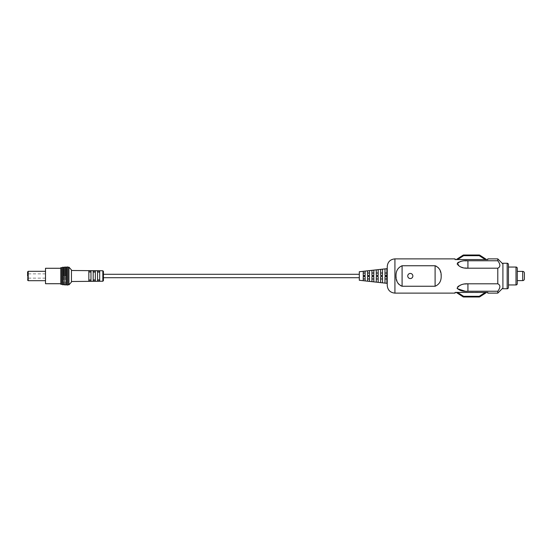 <?xml version="1.0" encoding="UTF-8"?>
<svg xmlns="http://www.w3.org/2000/svg" width="552" height="552" viewBox="0 0 552 552"><rect width="100%" height="100%" fill="white"/><g stroke="black" fill="none" stroke-linecap="round" stroke-linejoin="round"><path stroke-width="0.41" stroke-dasharray="2.76 2.07" d="M27.6 271.908L27.6 280.092L28.2 280.092L28.2 271.308L28.2 280.092L28.2 271.908L28.2 280.092L27.6 280.092L27.6 271.908L28.2 271.908L27.6 271.908M28.2 280.692L28.2 276L28.2 280.692M45.512 268.279L45.512 283.721M28.283 276L28.283 278.132L28.283 276M103.431 271.37L103.431 277.704L103.431 276L103.431 277.704L359.317 277.704L359.317 271.736M67.93 284.756L67.93 267.244M68.965 267.175L68.965 284.825M71.443 269.921L71.443 282.079M99.677 276L99.677 270.922L97.545 270.908L97.545 276L97.545 270.908L97.545 272.06L99.677 272.074L99.677 270.922L99.677 276M95.323 279.961L93.191 279.974L93.191 276L93.191 281.134L95.323 281.113L95.323 270.887L93.191 270.866L93.191 276L93.191 270.866L93.191 272.026L95.323 272.039L95.323 270.887L95.323 279.961L95.323 272.039M90.976 279.995L88.844 280.016L88.844 276L88.844 281.168L90.976 281.147L90.976 270.853L88.844 270.832L88.844 276L88.844 270.832L88.844 271.984L90.976 272.005L90.976 270.853L90.976 279.995L90.976 272.005M66.902 267.313L66.909 284.687M65.371 267.423L65.377 284.577M66.399 284.646L66.399 267.354M63.839 267.534L63.839 284.466M64.867 284.542L64.867 267.458M61.803 284.328L61.803 267.672M62.314 267.637L62.314 284.363M60.782 267.748L60.782 284.252M63.335 284.432L63.335 267.568M97.545 276L97.545 281.092L97.545 276M88.844 280.016L88.844 271.984M93.191 279.974L93.191 272.026M99.677 272.074L99.677 281.078L97.545 281.092L97.545 272.06M99.677 279.926L97.545 279.94M502.906 263.256L502.906 288.744M508.447 264.539L508.447 287.461M508.447 267.051L508.447 284.949M517.286 271.391L517.286 280.609L517.286 271.391M524.4 273.102L524.4 278.898M502.906 287.999L502.906 264.001L502.906 287.999M387.242 283.369L387.242 268.631M365.12 278.974L365.12 276.262L365.12 280.892L365.12 276.428L363.244 276.407L363.244 280.685L365.12 280.892L365.12 278.974L363.244 278.974L363.244 280.685L363.244 276.262L363.244 278.974M369.467 278.974L369.467 276.262L369.467 281.375L369.467 276.469L367.591 276.448L367.591 281.168L369.467 281.375L369.467 278.974L367.591 278.974L367.591 281.168L367.591 276.262L367.591 278.974M373.814 278.974L373.814 281.851L373.814 276.511L371.944 276.497L371.944 281.644L373.814 281.851L373.814 278.974L371.944 278.974L371.944 281.644L371.944 276.262L371.944 278.974M378.168 278.974L378.168 282.334L378.168 276.552L376.291 276.538L376.291 282.127L378.168 282.334L378.168 278.974L376.291 278.974L376.291 282.127L376.291 278.974M382.515 278.974L382.515 282.817L382.515 276.593L380.638 276.58L380.638 282.61L382.515 282.817L382.515 278.974L380.638 278.974L380.638 282.61L380.638 278.974M386.869 278.974L386.869 283.3L386.869 276.642L384.992 276.621L384.992 283.093L386.869 283.3L386.869 278.974L384.992 278.974L384.992 283.093L384.992 278.974M359.317 280.264L359.317 277.704M455.055 293.119L455.055 292.436L487.809 292.436L487.809 293.119M439.806 269.707L441.179 276C441.345 280.989 439.316 284.411 435.1 286.253L401.752 286.136M400.614 285.625L398.986 284.432M397.392 282.293L396.012 276C395.853 271.011 397.882 267.589 402.091 265.747L435.445 265.864M497.787 258.881L497.787 260.765L467.93 260.765L467.93 268.196L497.787 268.196L497.787 283.804L467.93 283.804L467.93 291.235L497.787 291.235L497.787 293.119M464.68 284.025L461.548 284.708M460.057 285.26L458.691 285.998M457.691 286.854L457.139 288.103M464.957 291.139L467.93 291.235M464.984 260.854L461.541 261.262M460.064 261.6L458.684 262.11M457.601 262.849L459.416 266.43L464.839 267.996M436.584 266.375L438.212 267.568M455.055 258.881L455.055 259.564L487.809 259.564L487.809 258.881M384.992 273.026L384.992 268.907L386.869 268.7L386.869 275.738L386.869 273.026L384.992 273.026L384.992 268.907L384.992 275.738L384.992 273.026L384.992 275.738L384.992 275.379L386.869 275.358L386.869 275.738L384.992 275.738L386.869 275.738L386.869 268.7L386.869 273.026M380.638 273.026L380.638 269.39L382.515 269.183L382.515 275.738L382.515 273.026L380.638 273.026L380.638 269.39L380.638 275.738L380.638 273.026L380.638 275.738L382.515 275.738L380.638 275.738L382.515 275.738L382.515 269.183L382.515 273.026M376.291 273.026L376.291 269.873L378.168 269.666L378.168 275.738L378.168 273.026L376.291 273.026L376.291 269.873L376.291 275.738L376.291 273.026L376.291 275.738L378.168 275.738L376.291 275.738L378.168 275.738L378.168 269.666L378.168 273.026M371.944 273.026L371.944 270.356L373.814 270.149L373.814 275.738L373.814 273.026L371.944 273.026L371.944 275.738L371.944 273.026L371.944 275.738L373.814 275.738L371.944 275.738L373.814 275.738L373.814 270.149L373.814 273.026M367.591 273.026L367.591 270.832L369.467 270.625L369.467 275.738L369.467 273.026L367.591 273.026L367.591 275.738L367.591 273.026L367.591 275.738L369.467 275.738L367.591 275.738L369.467 275.738L369.467 273.026M365.12 273.026L365.12 275.738L363.244 275.738L363.244 271.315L363.244 275.738L365.12 275.738L365.12 273.026L365.12 275.738L363.244 275.738L363.244 271.315L365.12 271.108L365.12 273.026L363.244 273.026M386.869 276.262L384.992 276.262L384.992 276.621L384.992 276.262L386.869 276.262M382.515 276.262L380.638 276.58L382.515 276.262M378.168 276.262L376.291 276.538L378.168 276.262M373.814 276.262L371.944 276.497L373.814 276.262M369.467 276.262L367.591 276.448L369.467 276.262M365.12 276.262L363.244 276.262L365.12 276.262M497.787 283.804C500.554 285.067 500.554 287.544 497.787 291.235M497.787 260.765C500.554 264.456 500.554 266.933 497.787 268.196M402.091 265.747L402.091 286.253M435.1 265.747L435.1 286.253M487.809 292.263L455.055 292.263L487.809 292.263M487.809 259.737L455.055 259.564L487.809 259.737M456.262 259.564L457.525 259.564L463.618 255.7L479.246 255.7L485.339 259.564L486.595 259.564L479.798 255.183A1.021 1.021 0 0 0 479.246 255.017L463.618 255.017A1.021 1.021 0 0 0 463.059 255.183L456.262 259.564L457.525 259.564M485.339 259.564L486.595 259.564M486.595 292.436L485.339 292.436L479.246 296.3L463.618 296.3L457.525 292.436L456.262 292.436L463.059 296.817A1.021 1.021 0 0 0 463.618 296.983L479.246 296.983A1.021 1.021 0 0 0 479.798 296.817L486.595 292.436L485.339 292.436M457.525 292.436L456.262 292.436M103.431 274.296L103.431 277.704M359.317 276L359.317 274.296L359.317 276M102.838 270.77L102.838 281.23M507.171 263.256L507.171 288.744M516.01 267.051L516.01 284.949M522.696 271.391L522.696 280.609M394.921 293.119L394.921 258.881M45.512 278.132L28.283 278.132L27.6 278.815M45.512 273.868L28.283 273.868L27.6 273.185M66.902 284.722L66.902 267.278M65.371 284.611L65.371 267.389M63.839 284.508L63.839 267.492M60.782 284.294L60.782 267.706M62.314 284.397L62.314 267.603"/><path stroke-width="0.83" d="M27.6 276L27.6 271.908L27.6 276M45.512 271.308L28.2 271.308L28.2 280.692L27.6 280.092M27.6 271.908L28.2 271.308L28.2 280.692L45.512 280.692M103.431 274.296L359.317 274.296L103.431 274.296L103.431 280.63L103.431 271.37L102.838 270.77L71.443 270.501M68.965 267.175L71.443 269.921L71.443 282.079L68.965 284.825L68.965 267.175L67.93 267.244L67.93 284.756C67.537 285.225 67.192 285.212 66.902 284.722L66.902 267.278L66.902 284.722M88.844 270.832L88.844 281.168L90.976 281.147L90.976 270.853L88.844 270.832M93.191 270.866L93.191 281.134L95.323 281.113L95.323 270.887L93.191 270.866M97.545 270.908L97.545 281.092L99.677 281.078L99.677 270.922L97.545 270.908M65.377 276L65.371 267.389L65.377 276M65.371 267.389C65.64 266.844 65.978 266.83 66.399 267.354L66.399 284.646L66.902 284.687M63.846 276L63.839 267.492L63.846 276M63.839 267.492C64.218 266.94 64.556 266.933 64.867 267.458L64.867 284.542L65.371 284.577M61.803 284.328L62.314 284.363L62.314 267.637L61.803 267.672L61.803 284.328L60.782 284.294L60.782 267.706L60.782 284.294M60.782 283.721L45.512 283.721L45.512 268.279L60.782 268.279M62.314 267.637L62.314 267.603C62.714 267.051 63.052 267.044 63.335 267.568L63.335 284.432L63.839 284.466M99.677 279.926L97.545 279.94M95.323 279.961L93.191 279.974M90.976 279.995L88.844 280.016M88.844 271.984L90.976 272.005M93.191 272.026L95.323 272.039M97.545 272.06L99.677 272.074M517.286 280.609L522.696 280.609A1.704 1.704 0 0 0 524.4 278.898L524.4 273.102A1.704 1.704 0 0 0 522.696 271.391L517.286 271.391L517.286 283.666L517.286 268.334A1.276 1.276 0 0 0 516.01 267.051L508.447 267.051L508.447 284.949L516.01 284.949L516.01 267.051M517.286 283.666A1.276 1.276 0 0 1 516.01 284.949M507.171 288.744A1.276 1.276 0 0 0 508.447 287.461L508.447 264.539A1.276 1.276 0 0 0 507.171 263.256L502.906 263.256L502.906 288.744L507.171 288.744L507.171 263.256M517.286 268.334L517.286 271.391M502.906 264.001L497.787 258.881L497.787 260.765C500.554 264.456 500.554 266.933 497.787 268.196L467.93 268.196C462.914 268.431 459.312 267.002 457.139 263.89C459.305 261.393 462.907 260.344 467.93 260.765L497.787 260.765M502.906 287.999L497.787 293.119L497.787 291.235C500.554 287.544 500.554 285.067 497.787 283.804L497.787 268.196M387.242 276L387.242 285.439L387.242 283.369L359.317 280.264L359.317 271.736L387.242 268.631L387.242 266.561L387.242 276M365.12 276.428L365.12 280.892L363.244 280.685L363.244 276.407L365.12 276.428M369.467 276.469L369.467 281.375L367.591 281.168L367.591 276.448L369.467 276.469M373.814 276.511L373.814 281.851L371.944 281.644L371.944 276.497L373.814 276.511M378.168 276.552L378.168 282.334L376.291 282.127L376.291 276.538L378.168 276.552M382.515 276.593L382.515 282.817L380.638 282.61L380.638 276.58L382.515 276.593M386.869 276.642L386.869 283.3L384.992 283.093L384.992 276.621L386.869 276.642M497.787 293.119L487.809 293.119L487.809 292.436L455.055 292.436L455.055 293.119L394.921 293.119C390.257 292.663 387.697 290.104 387.242 285.439M401.752 286.136L400.614 285.625M398.986 284.432L398.254 283.625M398.24 283.611L397.392 282.293M497.787 291.235L467.93 291.235C462.914 291.656 459.312 290.607 457.139 288.103C459.305 285.005 462.907 283.569 467.93 283.804L464.68 284.025M461.548 284.708L460.057 285.26M458.691 285.998L457.691 286.854M457.139 288.103L457.256 288.648L464.957 291.139M467.93 291.235L467.93 283.804L497.787 283.804M435.1 286.253C439.309 284.418 441.338 281.002 441.179 276C441.345 271.011 439.316 267.589 435.1 265.747L402.091 265.747C397.888 267.582 395.86 270.998 396.012 276C395.853 280.989 397.882 284.411 402.091 286.253L435.1 286.253L435.1 265.747M464.839 267.996L467.93 268.196L467.93 260.765L464.984 260.854M461.541 261.262L460.064 261.6M458.684 262.11L457.601 262.849M435.445 265.864L436.584 266.375M438.212 267.568L439.806 269.707M497.787 258.881L487.809 258.881L487.809 259.564L455.055 259.564L455.055 258.881L394.921 258.881L394.921 293.119M386.869 273.026L384.992 273.026M386.869 268.7L386.869 275.358L384.992 275.379L384.992 268.907L386.869 268.7M382.515 273.026L380.638 273.026M382.515 269.183L382.515 275.407L380.638 275.42L380.638 269.39L382.515 269.183M378.168 273.026L376.291 273.026M378.168 269.666L378.168 275.448L376.291 275.462L376.291 269.873L378.168 269.666M373.814 273.026L371.944 273.026M373.814 270.149L373.814 275.489L371.944 275.503L371.944 270.356L373.814 270.149M369.467 273.026L367.591 273.026M369.467 270.625L369.467 275.531L367.591 275.551L367.591 270.832L369.467 270.625M363.244 275.593L363.244 271.315L365.12 271.108L365.12 275.572L363.244 275.593M365.12 273.026L363.244 273.026M402.091 265.747L402.091 286.253M386.869 278.974L384.992 278.974M382.515 278.974L380.638 278.974M378.168 278.974L376.291 278.974M373.814 278.974L371.944 278.974M369.467 278.974L367.591 278.974M365.12 278.974L363.244 278.974M457.525 259.564L463.618 255.7L479.246 255.7L485.339 259.564M486.595 259.564L479.798 255.183A1.021 1.021 0 0 0 479.246 255.017L463.618 255.017A1.021 1.021 0 0 0 463.059 255.183L456.262 259.564M485.339 292.436L479.246 296.3L463.618 296.3L457.525 292.436M456.262 292.436L463.059 296.817A1.021 1.021 0 0 0 463.618 296.983L479.246 296.983A1.021 1.021 0 0 0 479.798 296.817L486.595 292.436M410.302 273.44A2.56 2.56 0 0 1 412.855 276A2.56 2.56 0 0 1 410.302 278.56A2.56 2.56 0 0 1 407.742 276A2.56 2.56 0 0 1 410.302 273.44M71.443 281.499L102.838 281.23L102.838 270.77M522.696 280.609L522.696 271.391M67.93 267.244C67.537 266.775 67.192 266.788 66.902 267.278M61.803 267.672L60.782 267.706M62.314 284.363L62.314 267.603M63.335 267.568L63.839 267.534M64.867 267.458L65.371 267.423M66.399 267.354L66.902 267.313M63.335 284.432C63.052 284.956 62.714 284.949 62.314 284.397M64.867 284.542C64.556 285.067 64.218 285.06 63.839 284.508M66.399 284.646C65.978 285.17 65.64 285.156 65.371 284.611M67.93 284.756L68.965 284.825M102.838 281.23L103.431 280.63M394.921 258.881C390.257 259.337 387.697 261.896 387.242 266.561M103.431 277.704L359.317 277.704"/></g></svg>
